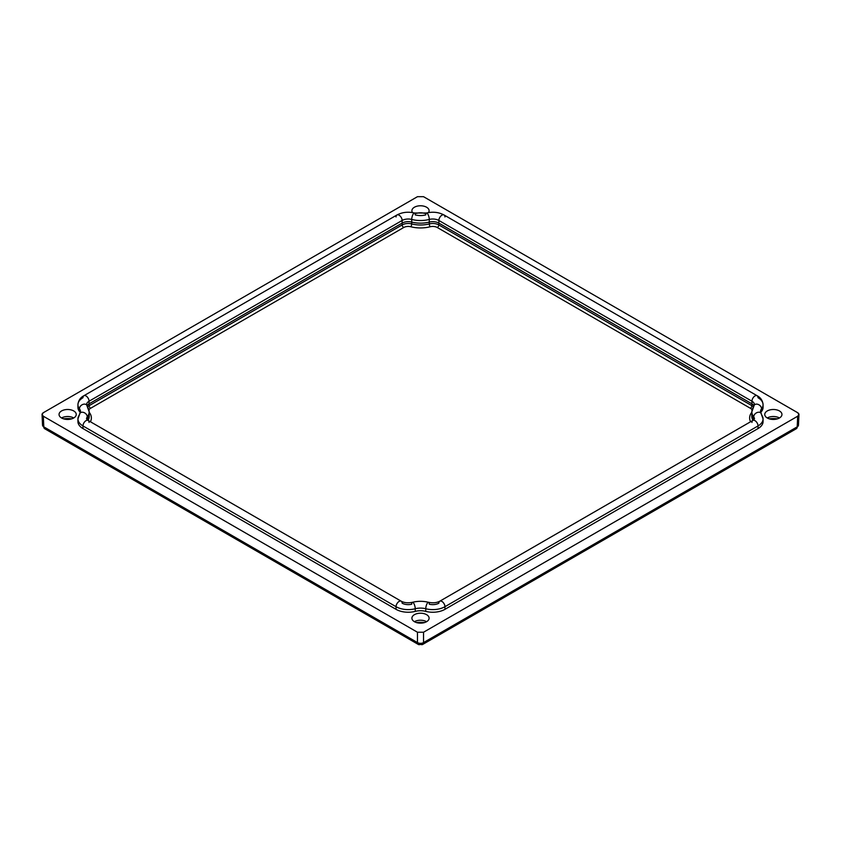 <?xml version="1.0" encoding="UTF-8"?>
<svg xmlns="http://www.w3.org/2000/svg" width="841" height="841" viewBox="0 0 841 841"><rect width="100%" height="100%" fill="white"/><g stroke="black" fill="none" stroke-linecap="round" stroke-linejoin="round"><path stroke-width="1.26" d="M750.382 408.274A2.155 1.24 120 0 0 751.907 405.677L438.823 224.925A2.155 1.24 -60 0 1 437.309 227.522L750.382 408.274A6.392 3.69 180 0 1 752.033 409.903A6.392 3.69 0 0 0 750.382 408.274L437.309 227.522A2.155 1.24 120 0 0 438.823 224.925A8.547 4.93 0 0 0 429.299 223.916A2.155 0.715 -104.5 0 0 430.171 226.755A6.392 3.69 180 0 1 437.309 227.522A6.392 3.69 0 0 0 430.171 226.755A2.155 0.715 75.5 0 1 429.299 223.916A21.572 12.447 180 0 1 411.701 223.916A2.155 0.715 -75.5 0 1 410.829 226.755A23.716 13.698 0 0 0 430.171 226.755A23.716 13.698 180 0 1 410.829 226.755A2.155 0.715 104.5 0 0 411.701 223.916A8.547 4.93 0 0 0 402.177 224.925A2.155 1.24 -120 0 0 403.691 227.522A6.392 3.69 180 0 1 410.829 226.755A6.392 3.69 0 0 0 403.691 227.522A2.155 1.24 60 0 1 402.177 224.925L89.093 405.677A2.155 1.24 -120 0 0 90.618 408.274L403.691 227.522L90.618 408.274A2.155 1.24 60 0 1 89.093 405.677A8.547 4.93 0 0 0 87.769 406.666A8.547 4.93 180 0 1 89.093 405.677L89.051 403.859A8.599 4.972 0 0 0 87.096 405.604A8.599 4.972 180 0 1 89.051 403.859L89.093 405.677L402.177 224.925L402.135 223.107L89.051 403.859L89.051 401.22A8.599 4.972 0 0 0 86.539 404.731A8.599 4.972 180 0 1 89.051 401.22L89.051 403.859L402.135 223.107L402.177 224.925A8.547 4.93 180 0 1 411.701 223.916L411.722 222.077A8.599 4.972 0 0 0 402.135 223.107L402.135 220.468L89.051 401.22A4.3 2.481 -120 0 0 87.18 396.889A4.3 2.481 -120 0 0 83.858 395.743A4.3 2.481 60 0 1 87.18 396.889A4.3 2.481 60 0 1 89.051 401.22L402.135 220.468L402.135 223.107A8.599 4.972 180 0 1 411.722 222.077L411.701 223.916A21.572 12.447 0 0 0 429.299 223.916L429.278 222.077A21.509 12.415 180 0 1 411.722 222.077L411.722 219.448A8.599 4.972 0 0 0 402.135 220.468A4.3 2.481 -120 0 0 400.253 216.137A4.3 2.481 -120 0 0 396.941 214.991A4.3 2.481 60 0 1 400.253 216.137A4.3 2.481 60 0 1 402.135 220.468A8.599 4.972 180 0 1 411.722 219.448L411.722 222.077A21.509 12.415 0 0 0 429.278 222.077L429.299 223.916A8.547 4.93 180 0 1 438.823 224.925L438.865 223.107A8.599 4.972 0 0 0 429.278 222.077L429.278 219.448A21.509 12.415 180 0 1 411.722 219.448A4.3 1.43 -75.5 0 1 412.71 215.023A4.3 1.43 -75.5 0 1 414.55 213.015A4.3 1.43 -75.5 0 1 415.233 214.907A12.909 7.453 0 0 0 425.767 214.907A4.3 1.43 75.5 0 1 426.45 213.015A4.3 1.43 75.5 0 1 428.29 215.023A4.3 1.43 75.5 0 1 429.278 219.448L429.278 222.077A8.599 4.972 180 0 1 438.865 223.107L438.823 224.925L751.907 405.677A2.155 1.24 -60 0 1 750.382 408.274M751.696 412.384A2.155 1.608 -142.3 0 0 751.843 412.416A2.155 1.608 37.7 0 1 751.696 412.384A23.716 13.698 0 0 0 750.571 421.772A23.716 13.698 180 0 1 751.696 412.384A6.392 3.69 0 0 0 751.843 412.185A6.392 3.69 180 0 1 751.696 412.384M396.048 216.957A4.3 2.481 60 0 1 396.941 214.991C402.271 212.184 408.137 211.522 414.55 213.015A4.3 1.43 104.5 0 0 412.71 215.023A4.3 1.43 104.5 0 0 411.722 219.448A21.509 12.415 0 0 0 429.278 219.448A8.599 4.972 180 0 1 438.865 220.468L751.949 401.22A4.3 2.481 -60 0 1 753.82 396.889A4.3 2.481 -60 0 1 757.142 395.743A4.3 2.481 120 0 0 753.82 396.889A4.3 2.481 120 0 0 751.949 401.22L438.865 220.468L438.865 223.107L751.949 403.859L751.949 401.22A8.599 4.972 180 0 1 754.461 404.731A8.599 4.972 0 0 0 751.949 401.22L751.907 405.677A8.547 4.93 180 0 1 753.231 406.666A8.547 4.93 0 0 0 751.907 405.677L751.949 403.859L438.865 223.107L438.865 220.468A8.599 4.972 0 0 0 429.278 219.448A4.3 1.43 -104.5 0 0 428.29 215.023A4.3 1.43 -104.5 0 0 426.45 213.015C432.863 211.522 438.729 212.184 444.059 214.991A4.3 2.481 -60 0 1 444.952 216.957M752.989 420.363A21.572 12.447 180 0 1 751.791 416.032A21.572 12.447 0 0 0 752.989 420.363M88.967 409.903A6.392 3.69 180 0 1 90.618 408.274A6.392 3.69 0 0 0 88.967 409.903M90.429 421.772A23.716 13.698 0 0 0 89.304 412.384A23.716 13.698 180 0 1 90.429 421.772M89.209 416.032A21.572 12.447 180 0 1 88.011 420.363A21.572 12.447 0 0 0 89.209 416.032L89.146 414.235A21.509 12.415 180 0 1 87.285 419.522A8.599 4.972 0 0 0 87.138 419.733A8.599 4.972 180 0 1 87.285 419.522L87.285 416.894A8.599 4.972 0 0 0 86.539 418.923A8.599 4.972 180 0 1 87.285 416.894L87.285 419.522A21.509 12.415 0 0 0 89.157 414.466L89.157 411.827A21.509 12.415 180 0 1 87.285 416.894A4.3 3.206 -142.3 0 0 84.373 412.752A4.3 3.206 -142.3 0 0 79.958 413.246A4.3 3.206 37.7 0 1 84.373 412.752A4.3 3.206 37.7 0 1 87.285 416.894A21.509 12.415 0 0 0 89.157 411.827L86.76 405.141A4.3 3.206 142.3 0 0 82.344 404.647A4.3 3.206 142.3 0 0 79.432 408.789L79.432 411.417A12.909 7.453 180 0 1 80.242 412.826A12.909 7.453 0 0 0 79.432 411.417L79.432 408.789A17.209 9.934 180 0 1 77.929 404.731A17.209 9.934 180 0 1 82.975 397.709A4.3 2.481 60 0 1 83.858 395.743C80.284 397.646 78.308 400.642 77.929 404.731A17.209 9.934 0 0 0 79.432 408.789A12.909 7.453 180 0 1 80.547 411.827A12.909 7.453 0 0 0 79.432 408.789A4.3 3.206 -37.7 0 1 82.344 404.647A4.3 3.206 -37.7 0 1 86.76 405.141A4.3 3.206 -37.7 0 1 87.285 406.76A21.509 12.415 180 0 1 89.157 411.827M444.059 214.991A4.3 2.481 120 0 0 440.747 216.137A4.3 2.481 120 0 0 438.865 220.468A4.3 2.481 -60 0 1 440.747 216.137A4.3 2.481 -60 0 1 444.059 214.991L757.142 395.743A4.3 2.481 -60 0 1 758.025 397.709A17.209 9.934 180 0 1 763.071 404.731A17.209 9.934 180 0 1 761.568 408.789L761.568 411.417A17.209 9.934 0 0 0 763.071 407.37L763.071 404.731A17.209 9.934 0 0 1 761.568 408.789A12.909 7.453 0 0 0 760.453 411.827A12.909 7.453 180 0 1 761.568 408.789A4.3 3.206 -142.3 0 0 758.656 404.647A4.3 3.206 -142.3 0 0 754.24 405.141A4.3 3.206 37.7 0 1 758.656 404.647A4.3 3.206 37.7 0 1 761.568 408.789L761.568 411.417A12.909 7.453 0 0 0 760.758 412.826A12.909 7.453 180 0 1 761.568 411.417A17.209 9.934 180 0 0 762.913 406.056M751.949 403.859A8.599 4.972 180 0 1 753.904 405.604A8.599 4.972 0 0 0 751.949 403.859M751.843 411.827L751.843 414.466A21.509 12.415 0 0 0 753.715 419.522L753.715 416.894A21.509 12.415 180 0 1 751.843 411.827A21.509 12.415 180 0 1 753.715 406.76A4.3 3.206 37.7 0 1 754.24 405.141L751.843 411.827A21.509 12.415 0 0 0 753.715 416.894L753.715 419.522A8.599 4.972 180 0 1 753.862 419.733A8.599 4.972 0 0 0 753.715 419.522A21.509 12.415 180 0 1 751.854 414.235L751.791 416.032M760.453 411.827L761.042 413.246A4.3 3.206 142.3 0 0 756.627 412.752A4.3 3.206 142.3 0 0 753.715 416.894A8.599 4.972 180 0 1 754.461 418.923A8.599 4.972 0 0 0 753.715 416.894A4.3 3.206 -37.7 0 1 756.627 412.752A4.3 3.206 -37.7 0 1 761.042 413.246A4.3 3.206 -37.7 0 1 761.568 414.865A17.209 9.934 180 0 1 763.071 418.923A17.209 9.934 180 0 1 758.025 425.945L758.025 428.574A17.209 9.934 0 0 0 763.071 421.551L763.071 418.923A17.209 9.934 0 0 1 758.025 425.945L444.952 606.697L444.952 609.336L758.025 428.574L758.025 425.945A4.3 2.481 -120 0 0 756.154 421.614A4.3 2.481 -120 0 0 752.832 420.458A4.3 2.481 60 0 1 756.154 421.614A4.3 2.481 60 0 1 758.025 425.945L444.952 606.697A17.209 9.934 180 0 1 425.767 608.747L425.767 611.375A17.209 9.934 0 0 0 444.952 609.336L444.952 606.697A4.3 2.481 -120 0 0 443.07 602.366A4.3 2.481 -120 0 0 439.759 601.22A4.3 2.481 60 0 1 443.07 602.366A4.3 2.481 60 0 1 444.952 606.697A17.209 9.934 0 0 1 425.767 608.747A12.909 7.453 0 0 0 415.233 608.747L415.233 611.375A12.909 7.453 180 0 1 425.767 611.375L425.767 608.747A4.3 1.43 -75.5 0 1 426.744 604.322A4.3 1.43 -75.5 0 1 428.595 602.314A4.3 1.43 104.5 0 0 426.744 604.322A4.3 1.43 104.5 0 0 425.767 608.747A12.909 7.453 180 0 0 415.233 608.747A17.209 9.934 180 0 1 396.048 606.697L396.048 609.336A17.209 9.934 0 0 0 415.233 611.375L415.233 608.747A4.3 1.43 -104.5 0 0 414.256 604.322A4.3 1.43 -104.5 0 0 412.405 602.314A4.3 1.43 75.5 0 1 414.256 604.322A4.3 1.43 75.5 0 1 415.233 608.747A17.209 9.934 0 0 1 396.048 606.697L82.975 425.945L82.975 428.574L396.048 609.336L396.048 606.697A4.3 2.481 -60 0 1 397.93 602.366A4.3 2.481 -60 0 1 401.241 601.22A4.3 2.481 120 0 0 397.93 602.366A4.3 2.481 120 0 0 396.048 606.697L82.975 425.945A17.209 9.934 180 0 1 77.929 418.923A17.209 9.934 180 0 1 79.432 414.865A4.3 3.206 37.7 0 1 79.958 413.246L77.929 418.923A17.209 9.934 0 0 0 82.975 425.945A4.3 2.481 -60 0 1 84.846 421.614A4.3 2.481 -60 0 1 88.168 420.458A4.3 2.481 120 0 0 84.846 421.614A4.3 2.481 120 0 0 82.975 425.945L82.975 428.574A17.209 9.934 180 0 1 78.087 420.237M429.278 604.206A8.599 4.972 0 0 0 438.865 603.186A4.3 2.481 60 0 1 439.759 601.22C436.679 602.839 432.957 603.207 428.595 602.314A4.3 1.43 -75.5 0 1 429.278 604.206M402.135 603.186A8.599 4.972 0 0 0 411.722 604.206A4.3 1.43 75.5 0 1 412.405 602.314C408.043 603.207 404.321 602.839 401.241 601.22A4.3 2.481 -60 0 1 402.135 603.186M77.929 418.923L77.929 421.551A17.209 9.934 0 0 0 82.975 428.574L396.048 609.336A17.209 9.934 180 0 0 415.233 611.375A12.909 7.453 0 0 1 425.767 611.375A17.209 9.934 180 0 0 444.952 609.336L758.025 428.574A17.209 9.934 180 0 0 762.913 420.237M77.929 404.731L77.929 407.37A17.209 9.934 0 0 0 79.432 411.417A17.209 9.934 180 0 1 78.087 406.056M751.949 422.434A4.3 2.481 60 0 1 752.832 420.458L439.759 601.22M401.241 601.22L88.168 420.458A4.3 2.481 -60 0 1 89.051 422.434M798.95 414.529L798.466 425.189A4.3 2.481 -177.4 0 1 797.205 426.85A4.3 2.481 60 0 1 796.322 428.721A4.3 2.481 -120 0 0 797.205 426.85L423.538 642.577A4.3 2.607 180 0 1 417.462 642.577A4.3 2.481 120 0 0 418.345 644.458A4.3 2.481 -60 0 1 417.462 642.577L43.795 426.85A4.3 2.481 177.4 0 1 42.534 425.189A4.3 2.481 -2.6 0 0 43.795 426.85L43.312 416.221L42.05 414.529L43.312 412.71L417.462 196.689L423.538 196.689L797.688 412.71L798.95 414.529L797.688 416.221L797.205 426.85A4.3 2.481 2.6 0 0 798.466 425.189L796.322 428.721L422.655 644.458A4.3 2.481 -120 0 0 423.538 642.577L423.538 632.232L417.462 632.232L417.462 642.577A4.3 2.607 -0 0 0 423.538 642.577A4.3 2.481 60 0 1 422.655 644.458A4.3 2.481 60 0 1 420.5 644.248A4.3 2.481 -60 0 1 418.345 644.458L422.655 644.458M418.345 644.458L44.678 428.721A4.3 2.481 -60 0 1 43.795 426.85A4.3 2.481 120 0 0 44.678 428.721L42.534 425.189L42.05 414.529M43.312 416.221L43.795 426.85L417.462 642.577L417.462 632.232L43.312 416.221L417.462 632.232L423.538 632.232L423.538 642.577L797.205 426.85L797.688 416.221L423.538 632.232L797.688 416.221C799.349 415.044 799.349 413.877 797.688 412.71L423.538 196.689L417.462 196.689L43.312 412.71C41.651 413.877 41.651 415.044 43.312 416.221M779.439 417.977A8.599 4.972 0 0 0 767.276 417.977A8.599 4.972 0 0 0 776.642 419.049A8.599 4.972 0 0 0 781.962 414.466A8.599 4.972 0 0 0 779.439 410.944A8.599 4.972 0 0 0 770.062 409.872A8.599 4.972 0 0 0 764.753 414.466A8.599 4.972 0 0 0 767.276 417.977A8.599 4.972 180 0 1 779.439 417.977M769.326 418.85A17.209 9.934 180 0 1 777.378 418.85A17.209 9.934 0 0 0 769.326 418.85M424.526 622.571A17.209 9.934 0 0 0 416.474 622.571A17.209 9.934 180 0 1 424.526 622.571M71.674 418.85A17.209 9.934 0 0 0 63.622 418.85A17.209 9.934 180 0 1 71.674 418.85M426.587 621.688A8.599 4.972 0 0 0 414.413 621.688A8.599 4.972 0 0 0 423.79 622.771A8.599 4.972 0 0 0 429.099 618.177A8.599 4.972 0 0 0 426.587 614.666A8.599 4.972 0 0 0 417.21 613.594A8.599 4.972 0 0 0 411.901 618.177A8.599 4.972 0 0 0 414.413 621.688A8.599 4.972 180 0 1 426.587 621.688M73.724 417.977A8.599 4.972 0 0 0 61.561 417.977A8.599 4.972 0 0 0 70.938 419.049A8.599 4.972 0 0 0 76.247 414.466A8.599 4.972 0 0 0 73.724 410.944A8.599 4.972 0 0 0 64.358 409.872A8.599 4.972 0 0 0 59.038 414.466A8.599 4.972 0 0 0 61.561 417.977A8.599 4.972 180 0 1 73.724 417.977M424.61 213.404A8.599 4.972 0 0 0 416.39 213.404A8.599 4.972 180 0 1 424.61 213.404M428.49 212.584A8.599 4.972 0 0 0 429.099 210.744A8.599 4.972 0 0 0 426.587 207.233A8.599 4.972 0 0 0 417.21 206.15A8.599 4.972 0 0 0 411.901 210.744A8.599 4.972 0 0 0 412.51 212.584A8.599 4.972 180 0 1 420.5 205.772A8.599 4.972 180 0 1 428.49 212.584M767.276 417.977A8.599 4.972 180 0 1 771.123 409.662A8.599 4.972 180 0 1 781.667 415.748A8.599 4.972 180 0 1 767.276 417.977M414.413 621.688A8.599 4.972 180 0 1 418.271 613.383A8.599 4.972 180 0 1 428.815 619.47A8.599 4.972 180 0 1 414.413 621.688M61.561 417.977A8.599 4.972 180 0 1 65.419 409.662A8.599 4.972 180 0 1 75.953 415.748A8.599 4.972 180 0 1 61.561 417.977M757.142 395.743C760.716 397.646 762.692 400.642 763.071 404.731M761.042 413.246L763.071 418.923M754.461 418.923L752.832 420.458M428.595 602.314C423.202 600.979 417.798 600.979 412.405 602.314M88.168 420.458L86.539 418.923M79.958 413.246L80.547 411.827M83.858 395.743L396.941 214.991M414.55 213.015L426.45 213.015"/></g></svg>
